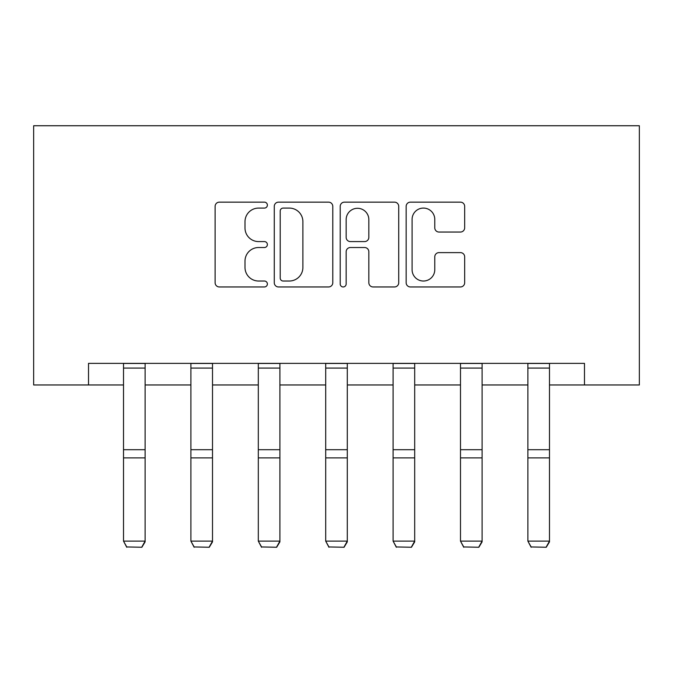 <?xml version="1.0" encoding="UTF-8"?>
<svg xmlns="http://www.w3.org/2000/svg" width="673" height="673" viewBox="0 0 673 673"><rect width="100%" height="100%" fill="white"/><g stroke="black" fill="none" stroke-linecap="round" stroke-linejoin="round"><path stroke-width="1.01" d="M267.374 205.114A2.97 2.97 0 0 0 264.413 202.144L219.356 202.144A4.24 4.24 0 0 0 215.116 206.384L215.116 282.719A4.24 4.24 0 0 0 219.356 286.959L264.413 286.959A2.97 2.97 0 0 0 267.374 283.989A2.97 2.97 0 0 0 264.413 281.02L258.575 281.02A13.569 13.569 0 0 1 245.006 267.45L245.006 261.09A13.569 13.569 0 0 1 258.575 247.521L264.413 247.521A2.97 2.97 0 0 0 267.374 244.551A2.97 2.97 0 0 0 264.413 241.582L258.575 241.582A13.569 13.569 0 0 1 245.006 228.012L245.006 221.653A13.569 13.569 0 0 1 258.575 208.083L264.413 208.083A2.97 2.97 0 0 0 267.374 205.114M460.433 232.042A4.24 4.24 0 0 0 464.673 227.802L464.673 206.384A4.24 4.24 0 0 0 460.433 202.144L410.395 202.144A4.24 4.24 0 0 0 406.156 206.384L406.156 282.719A4.24 4.24 0 0 0 410.395 286.959L460.433 286.959A4.24 4.24 0 0 0 464.673 282.719L464.673 256.85A4.24 4.24 0 0 0 460.433 252.611L439.015 252.611A4.24 4.24 0 0 0 434.775 256.85L434.775 269.68A11.34 11.34 0 0 1 423.435 281.02A11.34 11.34 0 0 1 412.086 269.68L412.086 219.423A11.34 11.34 0 0 1 423.435 208.083A11.34 11.34 0 0 1 434.775 219.423L434.775 227.802A4.24 4.24 0 0 0 439.015 232.042L460.433 232.042M88.516 384.964L88.516 363.361L584.484 363.361L584.484 384.964L639.35 384.964L639.35 125.742L33.65 125.742L33.65 384.964L123.512 384.964M332.79 206.384A4.24 4.24 0 0 0 328.55 202.144L278.513 202.144A4.24 4.24 0 0 0 274.273 206.384L274.273 282.719A4.24 4.24 0 0 0 278.513 286.959L328.55 286.959A4.24 4.24 0 0 0 332.79 282.719L332.79 206.384M344.45 202.144L394.487 202.144A4.24 4.24 0 0 1 398.727 206.384L398.727 282.719A4.24 4.24 0 0 1 394.487 286.959L373.078 286.959A4.24 4.24 0 0 1 368.838 282.719L368.838 251.761A4.24 4.24 0 0 0 364.598 247.521L350.389 247.521A4.24 4.24 0 0 0 346.149 251.761L346.149 283.989A2.97 2.97 0 0 1 343.18 286.959A2.97 2.97 0 0 1 340.21 283.989L340.21 206.384A4.24 4.24 0 0 1 344.45 202.144M145.116 384.964L190.905 384.964M212.508 384.964L258.306 384.964M279.901 384.964L325.698 384.964M347.302 384.964L393.099 384.964M414.694 384.964L460.492 384.964M482.095 384.964L527.884 384.964M549.488 384.964L584.484 384.964M283.173 208.083A2.97 2.97 0 0 0 280.204 211.053L280.204 278.05A2.97 2.97 0 0 0 283.173 281.02L289.323 281.02A13.569 13.569 0 0 0 302.892 267.45L302.892 221.653A13.569 13.569 0 0 0 289.323 208.083L283.173 208.083M368.838 219.642A11.34 11.34 0 0 0 357.489 208.293A11.34 11.34 0 0 0 346.149 219.642L346.149 237.342A4.24 4.24 0 0 0 350.389 241.582L364.598 241.582A4.24 4.24 0 0 0 368.838 237.342L368.838 219.642M145.116 363.361L145.116 541.883L141.868 547.258L126.751 546.947L141.868 547.258M126.751 547.258L123.512 541.109L145.116 541.109L141.868 546.947M123.512 363.361L123.512 541.109L126.751 546.947M212.508 363.361L212.508 541.883L209.269 547.258L194.144 546.947L209.269 547.258M194.144 547.258L190.905 541.109L212.508 541.109L209.269 546.947M190.905 363.361L190.905 541.109L194.144 546.947M279.901 363.361L279.901 541.883L276.662 547.258L261.545 546.947L276.662 547.258M261.545 547.258L258.306 541.109L279.901 541.109L276.662 546.947M258.306 363.361L258.306 541.109L261.545 546.947M347.302 363.361L347.302 541.883L344.063 547.258L328.937 546.947L344.063 547.258M328.937 547.258L325.698 541.109L347.302 541.109L344.063 546.947M325.698 363.361L325.698 541.109L328.937 546.947M414.694 363.361L414.694 541.883L411.455 547.258L396.338 546.947L411.455 547.258M396.338 547.258L393.099 541.109L414.694 541.109L411.455 546.947M393.099 363.361L393.099 541.109L396.338 546.947M482.095 363.361L482.095 541.883L478.856 547.258L463.731 546.947L478.856 547.258M463.731 547.258L460.492 541.109L482.095 541.109L478.856 546.947M460.492 363.361L460.492 541.109L463.731 546.947M549.488 363.361L549.488 541.883L546.249 547.258L531.132 546.947L546.249 547.258M531.132 547.258L527.884 541.109L549.488 541.109L546.249 546.947M527.884 363.361L527.884 541.109L531.132 546.947M145.116 363.445L123.512 363.445M145.116 449.707L123.512 449.707M145.116 457.892L123.512 457.892M145.116 368.089L123.512 368.089M212.508 363.445L190.905 363.445M212.508 449.707L190.905 449.707M212.508 457.892L190.905 457.892M212.508 368.089L190.905 368.089M279.901 363.445L258.306 363.445M279.901 449.707L258.306 449.707M279.901 457.892L258.306 457.892M279.901 368.089L258.306 368.089M347.302 363.445L325.698 363.445M347.302 449.707L325.698 449.707M347.302 457.892L325.698 457.892M347.302 368.089L325.698 368.089M414.694 363.445L393.099 363.445M414.694 449.707L393.099 449.707M414.694 457.892L393.099 457.892M414.694 368.089L393.099 368.089M482.095 363.445L460.492 363.445M482.095 449.707L460.492 449.707M482.095 457.892L460.492 457.892M482.095 368.089L460.492 368.089M549.488 363.445L527.884 363.445M549.488 449.707L527.884 449.707M549.488 457.892L527.884 457.892M549.488 368.089L527.884 368.089"/></g></svg>

